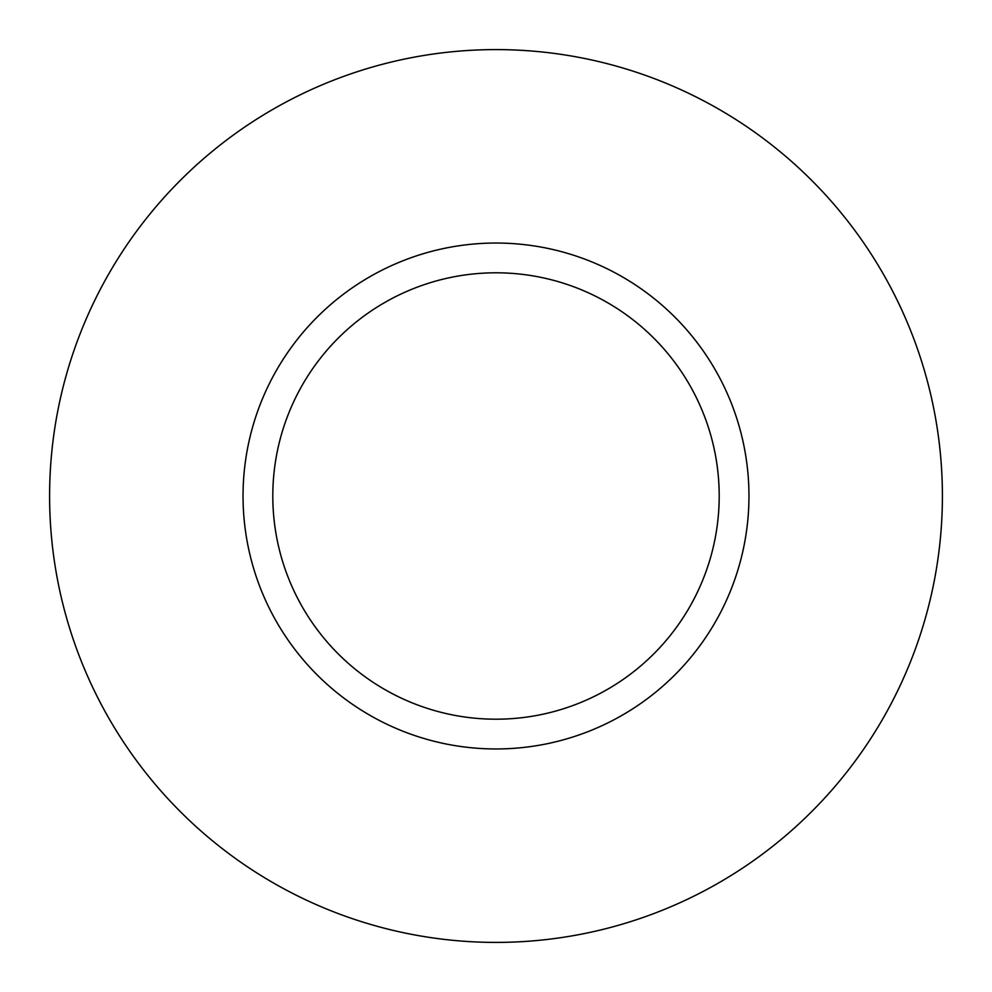 <?xml version="1.0" encoding="UTF-8"?>
<svg xmlns="http://www.w3.org/2000/svg" width="992" height="992" viewBox="0 0 992 992"><rect width="100%" height="100%" fill="white"/><g stroke="black" fill="none" stroke-linecap="round" stroke-linejoin="round"><path stroke-width="1.49" d="M719.2 496A223.2 223.2 0 0 0 496 272.8A223.2 223.2 0 0 0 272.8 496A223.2 223.2 0 0 0 496 719.2A223.2 223.2 0 0 0 719.2 496M942.4 496A446.4 446.4 0 0 0 496 49.6A446.4 446.4 0 0 0 49.6 496A446.4 446.4 0 0 0 496 942.4A446.4 446.4 0 0 0 942.4 496M748.96 496A252.96 252.96 0 0 1 496 748.96A252.96 252.96 0 0 1 243.04 496A252.96 252.96 0 0 1 496 243.04A252.96 252.96 0 0 1 748.96 496"/></g></svg>
